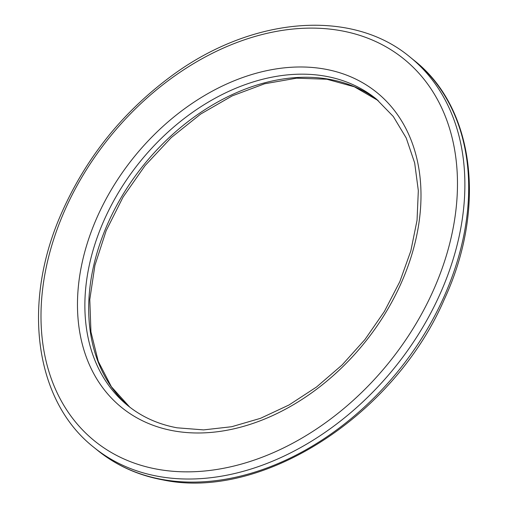 <?xml version="1.0" encoding="UTF-8"?>
<svg xmlns="http://www.w3.org/2000/svg" width="508" height="508" viewBox="0 0 508 508"><rect width="100%" height="100%" fill="white"/><g stroke="black" fill="none" stroke-linecap="round" stroke-linejoin="round"><path stroke-width="0.76" d="M161.728 479.387A251.13 183.375 129 0 1 97.777 450.513C116.376 465.499 138.036 475.285 162.77 479.876C261.963 501.028 394.348 415.62 444.341 299.301C486.766 208.007 474.485 107.556 413.988 60.287A251.13 183.375 129 0 1 425.59 332.016A251.13 183.375 129 0 1 161.728 479.387M157.918 476.301A251.13 183.375 -51 0 0 421.78 328.93A251.13 183.375 -51 0 0 410.178 57.201C351.39 7.817 250.577 16.618 170.066 77.045C121.926 112.998 85.744 158.363 61.525 213.138C21.501 303.2 34.582 400.952 93.967 447.427A251.13 183.375 -51 0 0 157.918 476.301M157.08 469.182A245.751 179.445 129 0 1 133.528 110.706A245.751 179.445 129 0 1 457.035 170.104A245.751 179.445 129 0 1 157.08 469.182M173.222 430.784A202.698 148.006 -51 0 0 420.63 184.099A202.698 148.006 -51 0 0 153.797 135.109A202.698 148.006 -51 0 0 173.222 430.784M127.845 405.619A197.314 144.082 129 0 1 140.132 161.608A197.314 144.082 129 0 1 376.295 99.009L393.3 116.491L406.222 137.998L414.668 162.954L418.325 190.659L417.043 220.281L410.826 250.92L399.834 281.629L384.385 311.474L364.947 339.535L342.1 364.966L316.541 387.001L289.052 404.965L260.477 418.332L231.699 426.72L203.6 429.895L177.051 427.806C158.223 424.301 141.821 416.903 127.845 405.619M378.168 100.565A197.314 144.082 -51 0 0 143.942 164.694A197.314 144.082 -51 0 0 129.756 407.13L111.366 386.715L98.247 361.353L90.945 331.921L89.795 299.498L94.92 265.322L106.147 230.734L123.076 197.06L145.072 165.602L171.285 137.566L200.724 114.027L232.239 95.872L264.598 83.782L296.551 78.181L326.86 79.235L354.387 86.811L378.181 100.578M413.988 60.287L410.178 57.201M97.777 450.513L93.967 447.427"/></g></svg>
